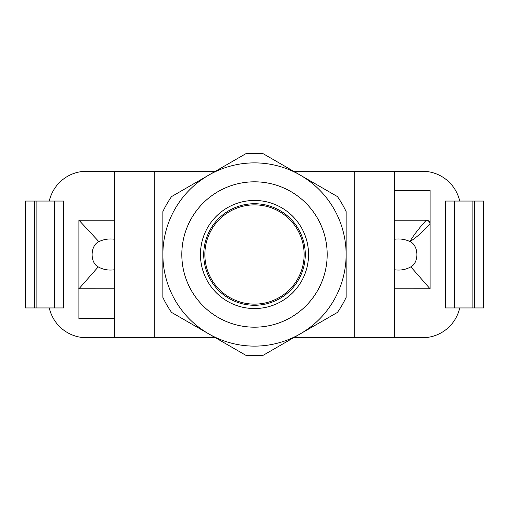 <?xml version="1.0" encoding="UTF-8"?>
<svg xmlns="http://www.w3.org/2000/svg" width="509" height="509" viewBox="0 0 509 509"><rect width="100%" height="100%" fill="white"/><g stroke="black" fill="none" stroke-linecap="round" stroke-linejoin="round"><path stroke-width="0.76" d="M394.602 190.366L430.105 190.366L430.105 223.96A3.817 3.817 0 0 0 426.287 220.142C428.527 220.244 429.8 221.523 430.105 223.966L430.029 223.96C429.711 221.79 428.47 220.55 426.294 220.232L394.602 220.219M154.297 171.278L154.297 337.721L114.398 337.721L114.398 171.278L215.402 171.278M293.598 171.278L354.703 171.278L354.703 337.721L293.598 337.721M215.402 337.721L154.297 337.721M114.398 239.23C108.818 238.505 103.645 239.313 98.886 241.654C90.169 245.561 89.788 262.606 98.231 266.894C103.142 269.636 108.532 270.591 114.398 269.77M114.398 288.781L78.984 288.756L78.984 220.238L114.398 220.219M98.231 266.894L78.895 288.858L78.895 318.634L78.895 220.142L78.895 288.858L78.895 220.142L114.398 220.142L78.895 220.142L98.886 241.66M114.398 288.858L78.895 288.858M78.895 318.634L114.398 318.634M78.532 288.858L114.76 288.858M54.552 307.945L63.625 307.945L63.625 201.055L54.552 201.055L54.552 307.945L36.902 307.945L36.902 201.055L25.45 201.055L25.45 307.945L36.902 307.945M54.552 201.055L36.902 201.055M410.68 240.248A3.817 3.646 39.6 0 1 411.361 240.712L410.572 240.954L410.68 240.248C414.491 234.108 419.696 227.44 426.294 220.238L394.602 220.142M430.06 223.387L430.105 288.858L430.029 223.96C422.158 231.824 419.238 235.279 411.361 240.712M394.602 239.23C400.119 238.517 405.247 239.3 409.987 241.571L410.566 240.954M409.987 241.571C418.729 245.351 419.321 262.472 410.833 266.85C405.908 269.63 400.5 270.603 394.602 269.77M394.602 288.781L430.016 288.756L410.833 266.85M430.105 190.366L430.105 288.858L394.602 288.858M354.703 337.721L394.602 337.721L394.602 171.278L354.703 171.278M114.398 337.721L86.53 337.721A38.175 38.175 0 0 1 49.29 307.945M459.71 307.945A38.175 38.175 0 0 1 422.47 337.721L394.602 337.721M49.29 201.055A38.175 38.175 0 0 1 86.53 171.278L114.398 171.278M472.097 201.055L472.097 307.945L483.55 307.945L483.55 201.055L454.448 201.055L454.448 307.945L445.375 307.945L445.375 201.055L454.448 201.055M472.097 307.945L454.448 307.945M459.71 201.055A38.175 38.175 0 0 0 422.47 171.278L394.602 171.278M162.88 222.344L162.88 211.604A101.164 101.164 0 0 1 171.546 196.601L208.69 175.153A91.62 91.62 0 0 1 300.31 175.153L337.454 196.601A101.164 101.164 0 0 1 346.12 211.604L346.12 297.396A101.164 101.164 0 0 1 337.454 312.399L263.166 355.295A101.164 101.164 0 0 1 245.834 355.295L171.546 312.399A101.164 101.164 0 0 1 162.88 297.396L162.88 222.344M208.69 333.847A91.62 91.62 0 0 0 300.31 333.847M208.69 175.153L245.834 153.705A101.164 101.164 0 0 1 263.166 153.705L300.31 175.153M203.727 254.5A50.773 50.773 0 0 1 254.5 203.727A50.773 50.773 0 0 1 305.273 254.5A50.773 50.773 0 0 1 254.5 305.273A50.773 50.773 0 0 1 203.727 254.5M308.549 254.5A54.049 54.049 0 0 1 254.5 308.549A54.049 54.049 0 0 1 200.451 254.5A54.049 54.049 0 0 1 254.5 200.451A54.049 54.049 0 0 1 308.549 254.5M181.815 254.5A72.685 72.685 0 0 0 254.5 327.185A72.685 72.685 0 0 0 327.185 254.5A72.685 72.685 0 0 0 254.5 181.815A72.685 72.685 0 0 0 181.815 254.5M346.12 254.5A91.62 91.62 0 0 1 254.5 346.12A91.62 91.62 0 0 1 162.88 254.5A91.62 91.62 0 0 1 254.5 162.88A91.62 91.62 0 0 1 346.12 254.5M254.5 204.873A49.627 49.627 0 0 0 211.521 279.314A49.627 49.627 0 0 0 297.479 279.314A49.627 49.627 0 0 0 254.5 204.873M34.383 201.055L34.383 307.945M474.617 201.055L474.617 307.945M429.959 222.923L429.38 221.72M428.521 220.861L427.535 220.352"/></g></svg>
